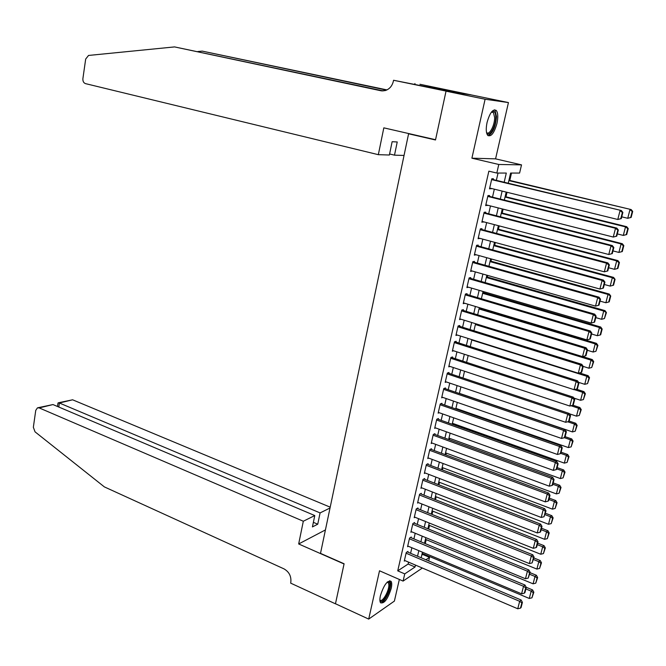 <?xml version="1.0" encoding="UTF-8"?>
<svg xmlns="http://www.w3.org/2000/svg" width="666" height="666" viewBox="0 0 666 666"><rect width="100%" height="100%" fill="white"/><g stroke="black" fill="none" stroke-linecap="round" stroke-linejoin="round"><path stroke-width="1" d="M391.208 588.411C391.949 584.989 391.908 582.617 391.067 581.318C387.412 580.136 383.857 584.931 380.403 595.72C379.67 599.125 379.72 601.465 380.552 602.755C384.24 603.904 387.795 599.125 391.208 588.411M496.953 123.443C498.235 117.199 498.018 112.879 496.303 110.473C492.94 108.683 489.86 112.679 487.062 122.469C485.805 128.704 486.022 132.992 487.72 135.348C491.1 137.138 494.18 133.167 496.953 123.443M421.769 555.119L422.735 554.487L429.528 557.342L428.688 560.938M410.189 133.899L408.591 133.791L320.504 553.371L344.097 563.769L335.473 603.746L368.698 619.089L394.389 601.09L399.342 579.453M408.591 133.791L435.497 139.977L446.029 91.175L470.704 94.805L508.441 102.572L485.098 99.242L471.903 158.183L498.784 164.477L521.52 164.868L519.597 173.06L510.614 173.06L508.25 183.233M471.903 158.183L495.571 158.858L508.441 102.572M495.571 158.858L521.52 164.868M422.735 554.487L422.91 553.737M425.266 543.614L426.19 539.635M428.654 529.07L429.495 525.449M432.059 514.427L432.817 511.172M435.489 499.683L436.163 496.803M438.944 484.856L439.527 482.342M442.415 469.921L442.915 467.79M445.912 454.895L446.32 453.138M449.433 439.768L449.75 438.403M452.98 424.542L453.205 423.568M456.543 409.207L456.676 408.641M480.011 308.383L480.128 307.883M483.641 292.757L483.891 291.708M487.304 277.031L487.678 275.424M490.992 261.197L491.491 259.024M494.696 245.263L495.338 242.516M498.434 229.221L499.209 225.891M502.189 213.07L503.105 209.149M505.977 196.811L507.026 192.291M509.781 180.436L511.505 173.06M446.029 91.175L485.098 99.242M407.808 552.114L407.975 551.398L406.252 552.489L404.279 561.097L405.011 560.622M411.105 537.737L411.272 537.012L409.548 538.07L407.567 546.728L408.325 546.262M414.427 523.26L414.593 522.535L412.878 523.551L410.88 532.267L411.655 531.801M417.765 508.699L417.932 507.967L416.217 508.941L414.21 517.715L415.018 517.249M421.12 494.039L421.295 493.298L419.588 494.239L417.565 503.071L418.398 502.597M424.508 479.279L424.675 478.538L422.977 479.437L420.937 488.328L421.803 487.862M427.913 464.427L428.08 463.686L426.382 464.543L424.334 473.493L425.233 473.027M431.335 449.483L431.51 448.734L429.82 449.55L427.755 458.558L428.688 458.091M434.79 434.44L434.965 433.683L433.275 434.457L431.193 443.523L432.176 443.065M438.261 419.297L438.436 418.531L436.754 419.264L434.665 428.388L435.681 427.938M441.758 404.054L441.933 403.288L440.251 403.971L438.145 413.161L439.21 412.712M445.271 388.711L445.454 387.937L443.772 388.578L441.658 397.827L442.773 397.386M448.817 373.26L448.992 372.485L447.327 373.085L445.196 382.392L446.362 381.959M452.38 357.717L452.555 356.934L450.899 357.484L448.751 366.858L449.983 366.425M455.969 342.066L456.152 341.275L454.487 341.783L452.331 351.215L453.638 350.799M459.582 326.307L459.765 325.516L458.108 325.974L455.935 335.473L457.326 335.065M463.22 310.439L463.403 309.648L461.754 310.065L459.565 319.622L461.038 319.23M465.234 294.847L589.002 331.493L590.334 330.985L465.417 294.039L463.22 303.663L464.801 303.288M470.562 278.396L470.754 277.589L469.114 277.905L466.899 287.604L468.539 287.221M474.275 262.213L474.467 261.397L472.835 261.671L470.596 271.428L472.252 271.029M478.013 245.912L478.205 245.096L476.573 245.321L474.325 255.145L475.99 254.737M481.776 229.504L481.968 228.679L480.344 228.854L478.08 238.744L479.753 238.32M485.564 212.987L485.755 212.154L484.14 212.279L481.859 222.236L483.541 221.795M489.377 196.353L489.568 195.521L487.962 195.588L485.664 205.611L487.354 205.161M504.179 182.251L506.302 173.06L496.819 173.052L488.861 171.162L397.735 570.854L408.125 564.052L408.566 562.146M410.597 553.296L411.871 547.752M413.911 538.902L415.209 533.266M417.241 524.408L418.556 518.681M420.596 509.831L421.936 504.004M423.967 495.154L425.333 489.235M427.364 480.386L428.746 474.367M430.785 465.517L432.192 459.407M434.224 450.557L435.656 444.347M437.687 435.497L439.144 429.187M441.175 420.338L442.649 413.927M444.688 405.07L446.178 398.559M448.218 389.71L449.741 383.1M451.773 374.25L453.321 367.532M455.353 358.683L456.926 351.856M458.957 343.015L460.547 336.08M462.587 327.239L464.202 320.196M466.233 311.355L467.882 304.212M469.913 295.371L471.578 288.112M473.618 279.27L475.308 271.903M477.339 263.07L479.062 255.586M481.093 246.753L482.842 239.152M484.873 230.328L486.646 222.61M488.678 213.786L490.476 205.952M492.507 197.128L494.33 189.177M496.361 180.361L498.043 173.052M493.215 179.604L493.406 178.763L491.808 178.779L489.502 188.878L491.2 188.411M465.417 294.039L467.066 293.673L466.883 294.472M422.352 568.031L403.088 581.085L379.512 570.787L368.698 619.089M403.088 581.085L404.745 573.884L415.043 567.007L415.484 565.101M397.735 570.854L404.745 573.884M496.819 173.052L498.784 164.477M425.907 559.765L429.528 557.342M506.185 192.091L504.328 200.075M502.272 208.941L500.441 216.808M498.376 225.674L496.578 233.425M494.513 242.291L492.74 249.925M490.675 258.799L488.927 266.317M486.863 275.191L485.139 282.592M483.075 291.467L481.385 298.759M479.32 307.642L477.647 314.818M475.582 323.701L473.934 330.769M471.869 339.652L470.254 346.611M468.19 355.494L466.591 362.354M464.527 371.237L462.962 377.98M460.897 386.871L459.349 393.514M457.284 402.397L455.76 408.941M453.696 417.823L452.197 424.259M450.133 433.15L448.659 439.485M446.595 448.376L445.138 454.612M443.073 463.494L441.65 469.63M439.585 478.521L438.178 484.557M436.113 493.448L434.732 499.392M432.659 508.275L431.302 514.119M429.237 523.01L427.897 528.762M425.832 537.645L424.517 543.306M422.452 552.189L421.153 557.758M417.54 556.227L418.831 550.665M420.887 541.799L422.194 536.147M424.25 527.272L425.582 521.528M427.639 512.654L428.987 506.818M431.044 497.935L432.417 492.007M434.473 483.133L435.872 477.097M437.928 468.223L439.352 462.096M441.4 453.221L442.848 446.994M444.905 438.12L446.37 431.793M448.426 422.918L449.916 416.491M451.973 407.617L453.479 401.082M455.536 392.207L457.076 385.581M459.132 376.706L460.689 369.963M462.745 361.097L464.327 354.254M466.383 345.379L467.998 338.428M470.046 329.562L471.686 322.502M473.742 313.636L475.399 306.468M477.455 297.602L479.137 290.318M481.193 281.46L482.908 274.067M484.956 265.201L486.696 257.692M488.752 248.843L490.517 241.217M492.565 232.367L494.363 224.625M496.411 215.776L498.226 207.917M500.283 199.067L502.131 191.092M408.125 564.052L415.043 567.007M489.593 188.461L491.1 188.828M485.78 205.136L487.279 205.511M481.984 221.695L483.474 222.086M478.221 238.145L479.703 238.545M474.475 254.479L475.957 254.887M470.762 270.704L472.236 271.129M467.074 286.821L468.539 287.254M491.616 179.62L621.32 210.514L491.708 179.237M621.286 218.606L617.782 219.48L620.054 210.639L622.369 212.479L620.779 218.664L621.286 218.606L622.877 212.429L622.369 212.479M489.693 188.037L617.782 219.48L620.779 218.664M621.32 210.514L622.877 212.429M631.135 217.441L632.7 211.422L632.217 211.472L630.66 217.499L631.135 217.441L627.73 218.29L621.744 216.833M508.857 180.603L631.168 209.565L508.941 180.236M630.66 217.499L627.73 218.29L629.961 209.682L632.217 211.472M632.7 211.422L631.168 209.565M491.525 111.988L491.866 111.738C494.363 110.498 495.671 112.379 495.787 117.399C495.904 126.765 488.894 138.37 486.538 132.584M486.496 132.351L486.571 132.451C489.16 135.847 494.746 125.533 494.647 117.624L493.448 112.537L491.375 112.179M488.12 135.714C492.732 133.45 495.529 127.081 496.511 116.625L495.029 110.298L494.413 109.798M387.429 581.926L387.637 581.843C388.936 581.443 389.677 582.234 389.86 584.207C390.692 591.233 381.576 605.977 379.895 600.224M379.886 599.858C382.051 603.438 389.543 590.442 388.819 584.457L388.303 582.683L387.171 582.167L388.303 582.683M380.627 602.855C384.257 603.529 391.35 589.46 390.609 583.125L389.752 580.677M378.338 154.679L85.489 83.625C83.591 82.9 82.726 81.219 82.9 78.58L85.681 59.058L88.545 55.444L174.567 46.911L380.819 90.734L384.94 90.651C389.319 89.336 392.132 86.172 393.373 81.185L393.564 80.261L446.045 91.092L435.556 139.718L383.824 127.847L378.338 154.679L389.385 155.011L392.132 141.708L397.236 141.966L394.497 155.161L389.593 153.979M393.564 80.261L437.62 88.994L450.749 90.942L419.946 84.274L470.704 94.805M470.72 94.722L446.045 91.092M174.567 46.911L383.225 90.917M386.513 90.118L202.239 51.115L386.963 89.91M202.239 51.115L197.794 51.54M404.046 155.444L394.497 155.161M414.96 83.516L414.785 84.349M330.203 507.167L72.602 399.8L59.382 403.005L58.791 407.034M303.313 521.237L39.186 407.917L37.438 407.867L35.748 410.389L33.35 427.272L35.032 431.834L104.371 486.896L283.991 568.872C289.177 571.869 291.442 576.373 290.801 582.375L290.651 583.125L335.456 603.821L344.047 563.977L298.668 543.964L303.313 521.237L314.777 515.559L312.429 526.914L317.74 524.2L320.088 512.92L59.382 403.005L57.992 402.988L57.476 406.476M320.088 512.92L330.036 507.992M298.668 543.964L325.433 529.92M314.777 515.559L52.972 404.562L39.186 407.917M58.442 402.772L72.602 399.8M317.74 524.2L313.378 522.327M38.037 407.717L52.972 404.562M487.77 196.42L615.517 228.28L616.799 228.105L487.87 195.979M616.758 236.172L613.261 237.054L615.517 228.28L617.832 230.111L616.25 236.255L616.758 236.172L618.339 230.036L617.832 230.111M485.855 204.778L613.261 237.054L616.25 236.255M616.799 228.105L618.339 230.036M483.949 213.112L611.022 245.796L612.304 245.563L484.065 212.604M612.27 253.604L608.782 254.504L611.022 245.796L613.328 247.61L611.754 253.713L612.27 253.604L613.836 247.519L613.328 247.61M482.051 221.412L608.782 254.504L611.754 253.713M612.304 245.563L613.836 247.519M480.161 229.678L606.551 263.187L607.85 262.887L480.286 229.112M607.808 270.912L604.328 271.828L606.551 263.187L608.849 264.985L607.292 271.037L607.808 270.912L609.365 264.868L608.849 264.985M478.271 237.92L604.328 271.828L607.292 271.037M607.85 262.887L609.365 264.868M476.39 246.137L602.114 280.444L603.421 280.095L476.531 245.513M474.517 254.32L599.908 289.027L602.114 280.444L604.412 282.242L602.863 288.245L603.379 288.095L604.928 282.101L604.412 282.242M603.421 280.095L604.928 282.101M602.863 288.245L599.908 289.027M626.698 234.557L628.246 228.58L627.763 228.654L626.207 234.64L626.698 234.557L623.301 235.423L617.34 233.924M505.036 197.028L625.516 226.873L626.723 226.698L505.136 196.603M626.207 234.64L623.301 235.423L625.516 226.873L627.763 228.654M628.246 228.58L626.723 226.698M622.285 251.557L623.826 245.621L623.334 245.712L621.794 251.656L622.285 251.557L618.889 252.431L612.97 250.899M501.248 213.336L621.095 243.939L622.31 243.714L501.356 212.854M621.794 251.656L618.889 252.431L621.095 243.939L623.334 245.712M623.826 245.621L622.31 243.714M617.898 268.431L619.43 262.537L618.939 262.654L617.407 268.556L617.898 268.431L614.518 269.322L608.624 267.749M497.477 229.537L616.699 260.897L617.931 260.614L497.602 229.004M617.407 268.556L614.518 269.322L616.699 260.897L618.939 262.654M619.43 262.537L617.931 260.614M493.739 245.637L612.345 277.722L610.173 286.097L604.312 284.49M614.576 279.47L613.053 285.331L613.553 285.19L615.068 279.337L612.345 277.722L613.586 277.397L493.872 245.038M610.173 286.097L613.053 285.331M615.068 279.337L613.586 277.397M472.644 262.487L597.71 297.585L599.025 297.178L472.802 261.796M470.787 270.612L595.521 306.11L597.71 297.585L599.999 299.367L598.459 305.328L598.984 305.161L600.524 299.2L599.999 299.367M599.025 297.178L600.524 299.2M598.459 305.328L595.521 306.11M490.018 261.621L608.016 294.439L605.86 302.755L600.033 301.107M610.239 296.179L608.732 301.998L609.232 301.831L610.739 296.02L608.016 294.439L609.265 294.056L490.168 260.972M605.86 302.755L608.732 301.998M610.739 296.02L609.265 294.056M468.931 278.721L593.339 314.602L594.663 314.144L469.097 277.972M467.082 286.796L591.167 323.06L593.339 314.602L595.62 316.367L594.097 322.294L594.621 322.103L596.145 316.184L595.62 316.367M594.663 314.144L596.145 316.184M594.097 322.294L591.167 323.06M486.322 277.506L603.721 311.039L601.581 319.289L595.779 317.615M605.935 312.762L604.437 318.539L606.435 312.587L603.721 311.039L604.978 310.606L486.488 276.798M601.581 319.289L604.437 318.539M606.435 312.587L604.978 310.606M463.403 302.863L586.838 339.893L589.002 331.493L591.266 333.25L589.76 339.136L590.292 338.919L591.799 333.042L591.266 333.25M590.334 330.985L591.799 333.042M589.76 339.136L586.838 339.893M482.659 293.281L599.45 327.514L597.327 335.714L591.558 333.999M601.664 329.237L600.174 334.973L600.682 334.773L602.164 329.037L601.664 329.237L599.45 327.514L600.715 327.031L482.833 292.524M597.327 335.714L600.174 334.973M602.164 329.037L600.715 327.031M461.571 310.864L584.69 348.268L586.03 347.71L461.871 310.031M459.748 318.831L582.542 356.61L584.69 348.268L586.954 350.016L585.447 355.852L585.988 355.619L587.487 349.792L586.954 350.016M586.03 347.71L587.487 349.792M585.447 355.852L582.542 356.61M479.012 308.957L595.213 343.889L593.106 352.031L587.362 350.283M597.419 345.587L595.937 351.29L597.926 345.379L597.419 345.587L595.213 343.889L596.486 343.356L479.204 308.142M593.106 352.031L595.937 351.29M597.926 345.379L596.486 343.356M457.925 326.773L580.411 364.918L581.768 364.31L458.325 325.915M456.118 334.682L578.279 373.201L580.411 364.918L582.667 366.658L581.177 372.452L581.718 372.202L583.208 366.408L582.667 366.658M581.768 364.31L583.208 366.408L588.91 368.223L591 360.14L592.29 359.557L582.625 356.585M581.177 372.452L578.279 373.201M475.391 324.525L591 360.14L593.198 361.838L591.733 367.49L593.714 361.596L593.198 361.838M588.91 368.223L591.733 367.49M593.714 361.596L592.29 359.557M454.312 342.574L576.157 381.46L577.522 380.794L454.803 341.691M452.514 350.433L574.05 389.685L576.157 381.46L578.413 383.183L576.931 388.944L577.472 388.669L578.954 382.917L578.413 383.183M577.522 380.794L578.954 382.917M576.931 388.944L574.05 389.685M471.794 339.993L586.821 376.282L584.74 384.315L578.563 382.342M589.01 377.963L587.554 383.591L589.535 377.714L589.01 377.963L586.821 376.282L588.12 375.657L579.412 372.91M584.74 384.315L587.554 383.591M589.535 377.714L588.12 375.657M450.715 358.266L571.944 397.877L573.309 397.169L451.282 357.359M448.926 366.075L569.846 406.044L571.944 397.877L574.184 399.592L572.71 405.311L573.26 405.02L574.733 399.309L574.184 399.592M573.309 397.169L574.733 399.309M572.71 405.311L569.846 406.044M574.308 389.618L582.675 392.316L580.602 400.291L573.942 398.11M584.856 393.989L583.408 399.567L585.372 393.714L584.856 393.989L582.675 392.316L583.974 391.641L576.198 389.127M580.602 400.291L583.408 399.567M585.372 393.714L583.974 391.641M447.144 373.859L567.748 414.185L569.13 413.428L447.785 372.918M445.371 381.618L565.667 422.294L567.748 414.185L569.988 415.892L568.531 421.57L569.08 421.253L570.537 415.584L569.988 415.892M569.13 413.428L570.537 415.584M568.531 421.57L565.667 422.294M571.012 405.744L578.546 408.241L576.498 416.158L569.355 413.777M580.727 409.898L579.287 415.442L581.252 409.607L580.727 409.898L578.546 408.241L579.861 407.517L572.893 405.219M576.498 416.158L579.287 415.442M581.252 409.607L579.861 407.517M443.598 389.352L563.594 430.378L564.976 429.57L444.305 388.378M441.833 397.061L561.521 438.436L563.594 430.378L565.825 432.067L564.368 437.712L564.926 437.379L566.375 431.743L565.825 432.067M564.976 429.57L566.375 431.743M564.368 437.712L561.521 438.436M567.707 421.778L574.45 424.051L572.419 431.918L459.39 393.348M576.623 425.707L575.199 431.21L577.156 425.391L576.623 425.707L574.45 424.051L575.774 423.285L569.13 421.045M572.419 431.918L575.199 431.21M577.156 425.391L575.774 423.285M440.076 404.737L559.457 446.461L560.855 445.604L440.842 403.729M438.32 412.396L557.4 454.453L559.457 446.461L561.688 448.143L560.239 453.737L560.797 453.388L562.237 447.793L561.688 448.143M560.855 445.604L562.237 447.793M560.239 453.737L557.4 454.453M564.393 437.695L570.387 439.76L568.364 447.569L455.894 408.366M572.552 441.4L571.137 446.869L573.085 441.075L572.552 441.4L570.387 439.76L571.711 438.944L565.109 436.671M568.364 447.569L571.137 446.869M573.085 441.075L571.711 438.944M436.58 420.03L555.352 462.429L556.759 461.521L437.395 418.989M434.831 427.63L553.313 470.371L555.352 462.429L557.575 464.102L556.143 469.655L556.701 469.289L558.133 463.736L557.575 464.102M556.759 461.521L558.133 463.736M556.143 469.655L553.313 470.371M560.78 453.396L566.35 455.361L564.335 463.12L452.422 423.293M568.506 456.993L567.099 462.42L569.039 456.643L568.506 456.993L566.35 455.361L567.682 454.503L561.105 452.189M564.335 463.12L567.099 462.42M569.039 456.643L567.682 454.503M433.1 435.214L551.282 478.288L552.697 477.339L433.966 434.14M431.368 442.765L549.259 486.172L551.282 478.288L553.496 479.945L552.072 485.464L552.638 485.081L554.054 479.562L553.496 479.945M552.697 477.339L554.054 479.562M552.072 485.464L549.259 486.172M556.809 468.872L562.337 470.854L560.339 478.563L448.976 438.12M564.485 472.477L563.086 477.872L565.026 472.111L564.485 472.477L562.337 470.854L563.677 469.955L557.134 467.607M560.339 478.563L563.086 477.872M565.026 472.111L563.677 469.955M429.645 450.299L547.236 494.03L548.651 493.04L430.552 449.192M427.93 457.808L545.221 501.864L547.236 494.03L549.442 495.687L548.026 501.165L548.593 500.757L550.008 495.279L549.442 495.687M548.651 493.04L550.008 495.279M548.026 501.165L545.221 501.864M552.855 484.232L558.349 486.247L556.368 493.906L445.546 452.855M560.497 487.862L559.107 493.215L561.038 487.479L560.497 487.862L558.349 486.247L559.698 485.298L553.196 482.917M556.368 493.906L559.107 493.215M561.038 487.479L559.698 485.298M426.215 465.284L543.215 509.673L544.646 508.633L427.164 464.144M424.508 472.743L541.217 517.449L543.215 509.673L545.412 511.313L544.014 516.758L545.987 510.897L545.412 511.313M544.646 508.633L545.987 510.897M544.014 516.758L541.217 517.449M548.926 499.492L554.387 501.531L552.422 509.14L442.141 467.499M556.535 503.138L555.153 508.458L557.076 502.738L556.535 503.138L554.387 501.531L555.752 500.541L549.275 498.126M552.422 509.14L555.153 508.458M557.076 502.738L555.752 500.541M422.802 480.178L539.227 525.208L540.659 524.125L423.792 479.004M421.112 487.587L537.237 532.933L539.227 525.208L541.416 526.839L540.026 532.242L540.601 531.801L541.991 526.398L541.416 526.839M540.659 524.125L541.991 526.398M540.026 532.242L537.237 532.933M545.021 514.643L550.457 516.716L548.501 524.275L438.761 482.042M552.597 518.315L551.223 523.601L553.138 517.898L552.597 518.315L550.457 516.716L551.823 515.684L545.379 513.236M548.501 524.275L551.223 523.601M553.138 517.898L551.823 515.684M419.413 494.971L535.264 540.634L536.704 539.51L420.437 493.764M417.732 502.339L533.291 548.309L535.264 540.634L537.445 542.257L536.063 547.627L536.638 547.169L538.02 541.799L537.445 542.257M536.704 539.51L538.02 541.799M536.063 547.627L533.291 548.309M541.142 529.703L546.553 531.801L544.605 539.31L435.398 496.503M548.684 533.391L547.319 538.644L549.225 532.958L548.684 533.391L546.553 531.801L547.927 530.727L541.516 528.246M544.605 539.31L547.319 538.644M549.225 532.958L547.927 530.727M416.05 509.673L531.326 555.96L532.775 554.786L417.107 508.433M414.377 516.991L529.362 563.578L531.326 555.96L533.499 557.567L532.126 562.903L534.082 557.101L533.499 557.567M532.775 554.786L534.082 557.101M532.126 562.903L529.362 563.578M537.287 544.655L542.673 546.786L540.742 554.245L432.059 510.864M544.796 548.368L543.439 553.579L545.346 547.918L544.796 548.368L542.673 546.786L544.047 545.67L537.67 543.156M540.742 554.245L543.439 553.579M545.346 547.918L544.047 545.67M412.712 524.275L527.414 571.178L528.871 569.963L413.794 523.001M411.047 531.543L525.466 578.746L527.414 571.178L529.587 572.777L528.221 578.08L530.169 572.285L529.587 572.777M528.871 569.963L530.169 572.285M528.221 578.08L525.466 578.746M533.458 559.515L538.819 561.671L536.896 569.08L428.738 525.141M540.934 563.245L539.593 568.423L541.491 562.778L540.934 563.245L538.819 561.671L540.201 560.522L533.857 557.966M536.896 569.08L539.593 568.423M541.491 562.778L540.201 560.522M409.382 538.786L523.526 586.288L524.991 585.039L410.497 537.487M407.734 546.012L521.595 593.814L523.526 586.288L525.699 587.887L524.342 593.148L524.925 592.64L526.282 587.379L525.699 587.887M524.991 585.039L526.282 587.379M524.342 593.148L521.595 593.814M529.653 574.275L534.989 576.465L533.083 583.824L425.441 539.327M537.096 578.021L535.764 583.166L537.653 577.539L537.096 578.021L534.989 576.465L536.38 575.266L530.069 572.685M533.083 583.824L535.764 583.166M537.653 577.539L536.38 575.266M406.085 553.205L519.671 601.306L521.137 600.008L407.226 551.873M404.445 560.381L517.748 608.774L519.671 601.306L521.836 602.888L520.487 608.116L521.07 607.592L522.419 602.364L521.836 602.888M521.137 600.008L522.419 602.364M520.487 608.116L517.748 608.774M525.874 588.944L531.185 591.15L529.287 598.459L422.161 553.421M533.291 592.698L531.959 597.818L533.849 592.207L533.291 592.698L531.185 591.15L532.584 589.918L526.223 587.27M529.287 598.459L531.959 597.818M533.849 592.207L532.584 589.918M382.209 90.917L380.819 90.734M491.5 112.129L493.448 112.537"/></g></svg>
